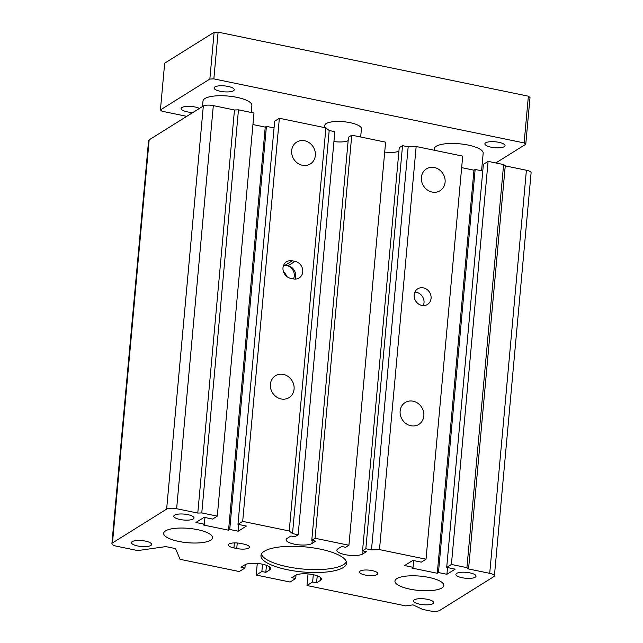 <?xml version="1.0" encoding="UTF-8"?>
<svg xmlns="http://www.w3.org/2000/svg" width="643" height="643" viewBox="0 0 643 643"><rect width="100%" height="100%" fill="white"/><g stroke="black" fill="none" stroke-linecap="round" stroke-linejoin="round"><path stroke-width="0.96" d="M437.28 573.275L438.462 572.543L475.145 169.447L473.963 170.186L437.28 573.275L411.898 568.042L413.071 567.303L404.608 565.559L412.854 560.407L421.31 562.151L426.02 559.209L462.703 156.12L416.166 146.508L408.168 146.813L402.526 145.656L399.231 147.713L362.548 550.81L366.494 551.622L362.732 553.977L363.014 550.898M426.02 559.209L379.483 549.604L416.166 146.508M423.415 287.871A9.203 8.206 -122 0 1 430.834 295.25A9.203 8.206 -122 0 1 427.499 304.436A9.203 8.206 -122 0 1 415.659 300.98A9.203 8.206 -122 0 1 417.741 288.828A9.203 8.206 -122 0 1 423.415 287.871M413.103 401.208A12.884 11.494 -122 0 1 423.488 411.536A12.884 11.494 -122 0 1 418.81 424.404A12.884 11.494 -122 0 1 402.237 419.566A12.884 11.494 -122 0 1 405.154 402.55A12.884 11.494 -122 0 1 413.103 401.208M434.371 167.526A12.884 11.494 -122 0 1 444.755 177.854A12.884 11.494 -122 0 1 440.077 190.722A12.884 11.494 -122 0 1 423.504 185.883A12.884 11.494 -122 0 1 426.422 168.868A12.884 11.494 -122 0 1 434.371 167.526M423.287 305.57A9.203 8.206 58 0 0 416.351 292.284A9.203 8.206 58 0 0 414.888 292.115M292.509 533.61L298.151 534.775L334.834 131.678L329.192 130.513L292.509 533.61L289.221 530.973L325.905 127.877L279.367 118.272L274.657 121.214L237.974 524.31L246.438 526.054L238.199 531.206L238.81 524.479M289.221 530.973L242.684 521.369L279.367 118.272M290.66 278.323A9.203 8.206 -122 0 1 283.241 270.944A9.203 8.206 -122 0 1 286.585 261.757A9.203 8.206 -122 0 1 292.26 260.801L295.081 261.38A9.203 8.206 -122 0 1 302.499 268.758A9.203 8.206 -122 0 1 299.156 277.945A9.203 8.206 -122 0 1 293.481 278.909L290.66 278.323M283.354 374.419A12.884 11.494 -122 0 1 293.738 384.747A12.884 11.494 -122 0 1 289.069 397.615A12.884 11.494 -122 0 1 272.495 392.777A12.884 11.494 -122 0 1 275.413 375.761A12.884 11.494 -122 0 1 283.354 374.419M304.621 140.745A12.884 11.494 -122 0 1 315.006 151.073A12.884 11.494 -122 0 1 310.336 163.941A12.884 11.494 -122 0 1 293.763 159.102A12.884 11.494 -122 0 1 296.68 142.087A12.884 11.494 -122 0 1 304.621 140.745M294.952 279.078A9.203 8.206 58 0 0 288.016 265.792L285.195 265.213A9.203 8.206 58 0 0 283.724 265.045M283.555 265.455A9.203 8.206 -122 0 1 286.609 265.503A9.203 8.206 -122 0 1 293.489 278.909M286.706 276.41A9.203 8.206 58 0 0 283.507 271.828M197.787 513.074L201.781 512.921L238.473 109.832L234.47 109.985L197.787 513.074L176.632 508.709A7.668 2.25 5.2 0 0 166.641 509.095L112.485 542.925A7.668 2.25 -174.8 0 0 111.898 543.689A7.668 2.25 -174.8 0 0 116.6 546.22L137.755 550.585L165.806 546.598L175.547 548.608L180.064 559.322L239.292 571.547L244.943 568.018L245.256 564.578M308.045 573.926L306.984 585.524L405.709 605.899L412.999 604.862L422.636 609.395L429.685 610.85A7.668 2.25 -174.8 0 0 439.675 610.464L493.824 576.634A7.668 2.25 -174.8 0 0 494.411 575.871A7.668 2.25 -174.8 0 0 489.717 573.339L468.562 568.975L466.922 567.656L503.606 164.56L488.093 161.361L483.383 164.303L446.7 567.391L451.41 564.45L488.093 161.361M165.54 530.885A24.547 7.194 5.2 0 1 193.221 528.9A24.547 7.194 5.2 0 1 212.544 537.765A24.547 7.194 5.2 0 1 210.663 540.2A24.547 7.194 5.2 0 1 182.982 542.178A24.547 7.194 5.2 0 1 163.66 533.312A24.547 7.194 5.2 0 1 165.54 530.885M396.827 578.628A24.547 7.194 5.2 0 1 424.509 576.65A24.547 7.194 5.2 0 1 443.831 585.508A24.547 7.194 5.2 0 1 441.958 587.943A24.547 7.194 5.2 0 1 414.269 589.92A24.547 7.194 5.2 0 1 394.947 581.063A24.547 7.194 5.2 0 1 396.827 578.628M306.984 585.524L312.635 581.995L313.302 574.689M317.224 575.79L316.589 582.807L312.635 581.995M316.589 582.807L320.351 580.452L320.616 577.615M257.272 563.445L256.219 575.043L290.065 582.028L295.716 578.499L291.769 577.687L295.531 575.332A13.495 3.954 5.2 0 1 310.762 574.239A13.495 3.954 5.2 0 1 321.387 579.118A13.495 3.954 5.2 0 1 320.351 580.452M295.716 578.499L296.029 575.059M256.219 575.043L261.87 571.514L262.529 564.216M261.87 571.514L265.816 572.326L266.451 565.31M265.816 572.326L269.586 569.971L269.843 567.134M244.943 568.018L240.996 567.206L244.758 564.851A13.495 3.954 5.2 0 1 259.989 563.758A13.495 3.954 5.2 0 1 270.615 568.637A13.495 3.954 5.2 0 1 269.586 569.971M234.47 109.985L213.315 105.613A7.668 2.25 -174.8 0 0 203.325 105.999L149.176 139.828A7.668 2.25 -174.8 0 0 148.589 140.592L111.898 543.689M201.781 512.921L217.294 516.128L253.985 113.031L238.473 109.832M228.554 530.194L229.736 529.454L266.419 126.366L265.246 127.097L228.554 530.194L203.172 524.953L204.345 524.214L195.89 522.47L204.128 517.326L212.592 519.07L217.294 516.128M204.345 524.214L204.964 517.494M265.246 127.097L252.932 124.557M274.047 127.933L266.419 126.366M229.736 529.454L238.199 531.206M237.974 524.31L242.684 521.369M329.192 130.513L325.905 127.877M298.151 534.775L294.856 536.833L290.909 536.021L287.14 538.368A13.495 3.954 -174.8 0 0 286.103 539.71A13.495 3.954 -174.8 0 0 296.736 544.581A13.495 3.954 -174.8 0 0 311.959 543.496L312.241 540.425M348.152 140.672A13.495 3.954 5.2 0 1 333.934 141.564M315.078 538.263L348.924 545.256L385.607 142.159L351.761 135.175L315.078 538.263L311.775 540.329L315.729 541.141L311.959 543.496M311.775 540.329L348.466 137.232L351.761 135.175M348.924 545.256L345.629 547.314L341.674 546.502L337.913 548.849A13.495 3.954 -174.8 0 0 336.876 550.191A13.495 3.954 -174.8 0 0 347.501 555.062A13.495 3.954 -174.8 0 0 362.732 553.977M398.917 151.153A13.495 3.954 5.2 0 1 384.707 152.045M402.526 145.656L365.843 548.744L362.548 550.81M365.843 548.744L371.485 549.91L408.168 146.813M371.485 549.91L379.483 549.604M413.071 567.303L413.682 560.583M473.963 170.186L461.658 167.646M482.772 171.022L475.145 169.447M447.528 567.568L446.917 574.287L438.462 572.543M446.917 574.287L455.164 569.143L446.7 567.391M451.41 564.45L466.922 567.656M468.562 568.975L505.245 165.878L503.606 164.56M494.411 575.871L531.102 172.774A7.668 2.25 -174.8 0 0 526.4 170.242L505.245 165.878M261.396 554.089A42.952 12.595 -174.8 0 0 302.869 569.031A42.952 12.595 -174.8 0 0 346.36 561.821M240.996 543.52L243.818 544.107A9.203 2.701 5.2 0 1 249.452 547.145A9.203 2.701 5.2 0 1 236.753 548.519L233.931 547.932A9.203 2.701 5.2 0 1 228.297 544.894A9.203 2.701 5.2 0 1 240.996 543.52M264.257 551.26A42.952 12.595 5.2 0 1 312.707 547.796A42.952 12.595 5.2 0 1 346.521 563.308A42.952 12.595 5.2 0 1 302.604 571.957A42.952 12.595 5.2 0 1 260.97 555.52A42.952 12.595 5.2 0 1 264.257 551.26M414.277 599.839A10.127 2.966 5.2 0 1 425.698 599.027A10.127 2.966 5.2 0 1 433.671 602.684A10.127 2.966 5.2 0 1 423.319 604.717A10.127 2.966 5.2 0 1 413.505 600.843A10.127 2.966 5.2 0 1 414.277 599.839M360.16 571.056A9.203 2.701 5.2 0 1 370.537 570.317A9.203 2.701 5.2 0 1 377.787 573.636A9.203 2.701 5.2 0 1 368.375 575.493A9.203 2.701 5.2 0 1 359.453 571.973A9.203 2.701 5.2 0 1 360.16 571.056M456.659 573.363A10.127 2.966 5.2 0 1 468.08 572.551A10.127 2.966 5.2 0 1 476.045 576.2A10.127 2.966 5.2 0 1 465.693 578.242A10.127 2.966 5.2 0 1 455.879 574.368A10.127 2.966 5.2 0 1 456.659 573.363M174.599 515.139A10.127 2.966 5.2 0 1 186.02 514.32A10.127 2.966 5.2 0 1 193.985 517.977A10.127 2.966 5.2 0 1 183.633 520.018A10.127 2.966 5.2 0 1 173.819 516.144A10.127 2.966 5.2 0 1 174.599 515.139M132.217 541.615A10.127 2.966 5.2 0 1 143.638 540.803A10.127 2.966 5.2 0 1 151.611 544.46A10.127 2.966 5.2 0 1 141.259 546.494A10.127 2.966 5.2 0 1 131.445 542.62A10.127 2.966 5.2 0 1 132.217 541.615M324.562 127.603L324.755 125.425A18.406 5.401 5.2 0 1 326.17 123.593A18.406 5.401 5.2 0 1 346.931 122.114A18.406 5.401 5.2 0 1 361.422 128.761L360.675 137.015M163.66 533.304A24.547 7.194 -174.8 0 0 182.998 542.162A24.547 7.194 -174.8 0 0 210.671 540.184A24.547 7.194 -174.8 0 0 212.544 537.757M202.505 106.513L203.003 100.991A24.547 7.194 5.2 0 1 204.884 98.564A24.547 7.194 5.2 0 1 232.565 96.579A24.547 7.194 5.2 0 1 251.887 105.444L251.252 112.469M394.947 581.055A24.547 7.194 -174.8 0 0 414.285 589.904A24.547 7.194 -174.8 0 0 441.958 587.927A24.547 7.194 -174.8 0 0 443.831 585.5M434.154 150.221L434.29 148.734A24.547 7.194 5.2 0 1 436.171 146.307A24.547 7.194 5.2 0 1 463.86 144.321A24.547 7.194 5.2 0 1 483.174 153.187L481.575 170.773M186.759 116.343L162.06 111.247L160.42 109.929L209.859 79.041L213.854 78.888L524.117 142.931L525.765 144.249L495.825 162.952M485.65 142.818A10.127 2.966 5.2 0 1 497.071 142.007A10.127 2.966 5.2 0 1 505.044 145.656A10.127 2.966 5.2 0 1 504.265 146.66A10.127 2.966 5.2 0 1 492.843 147.48A10.127 2.966 5.2 0 1 484.878 143.823A10.127 2.966 5.2 0 1 485.65 142.818M214.875 86.926A10.127 2.966 5.2 0 1 226.296 86.106A10.127 2.966 5.2 0 1 234.261 89.763A10.127 2.966 5.2 0 1 233.489 90.767A10.127 2.966 5.2 0 1 222.068 91.587A10.127 2.966 5.2 0 1 214.103 87.93A10.127 2.966 5.2 0 1 214.875 86.926M192.892 112.517A10.127 2.966 5.2 0 1 181.141 108.522A10.127 2.966 5.2 0 1 181.913 107.518A10.127 2.966 5.2 0 1 190.119 106.384A10.127 2.966 5.2 0 1 199.467 108.41M525.765 144.249L530.017 97.511L528.377 96.193L218.106 32.15L214.111 32.303L164.672 63.191L160.42 109.929M214.111 32.303L209.859 79.041M218.106 32.15L213.854 78.888M528.377 96.193L524.117 142.931M295.081 261.38L288.016 265.792M292.26 260.801L285.195 265.213M112.485 542.925L149.176 139.828M166.641 509.095L203.325 105.999M176.632 508.709L213.315 105.613M489.717 573.339L526.4 170.242M236.753 548.519L237.251 543.005M233.931 547.932L234.39 542.925"/></g></svg>
